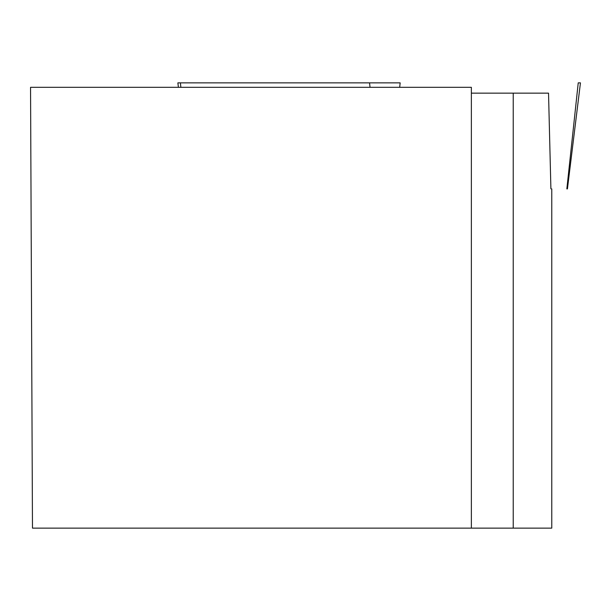 <?xml version="1.0" encoding="UTF-8"?>
<svg xmlns="http://www.w3.org/2000/svg" width="611" height="611" viewBox="0 0 611 611"><rect width="100%" height="100%" fill="white"/><g stroke="black" fill="none" stroke-linecap="round" stroke-linejoin="round"><path stroke-width="0.92" d="M566.848 188.898L567.428 188.898L566.848 188.898L578.235 82.867L580.45 82.867L567.428 188.898M400.167 82.867L180.398 82.867L400.167 82.867L399.686 87.32M178.42 87.32L177.87 82.867L180.398 82.867L180.864 87.32M471.364 87.32L30.55 87.32L32.475 528.133L471.364 528.133L471.364 87.32M550.901 188.845L548.533 93.155L471.364 93.155M471.364 528.133L551.771 528.133L551.771 188.898M513.225 93.155L513.225 528.133M370.029 87.32L369.563 82.867"/></g></svg>

